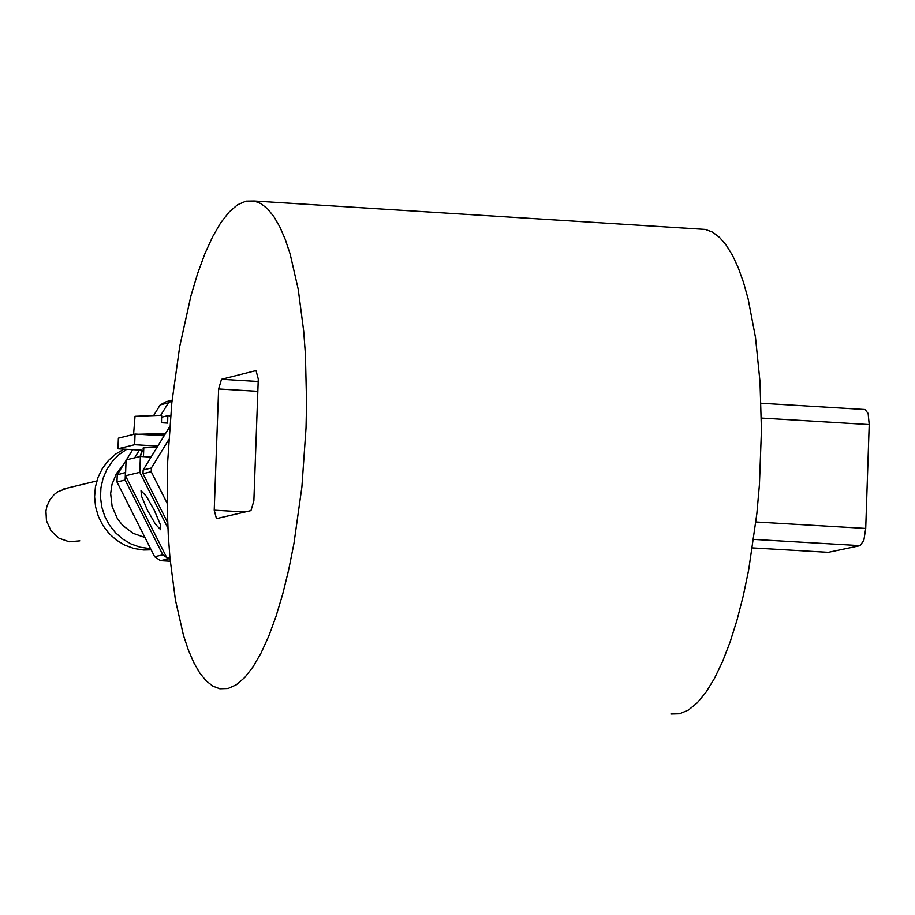 <?xml version="1.0" encoding="UTF-8"?>
<svg xmlns="http://www.w3.org/2000/svg" width="915" height="915" viewBox="0 0 915 915"><rect width="100%" height="100%" fill="white"/><g stroke="black" fill="none" stroke-linecap="round" stroke-linejoin="round"><path stroke-width="1.37" d="M257.836 391.334L218.628 388.966L214.224 510.181L216.455 518.633L250.95 510.616L253.867 500.917L258.282 379.027L256.017 370.586L221.51 379.279L258.19 381.498M214.224 510.181L245.048 511.988M221.51 379.279L218.628 388.966M167.697 461.366L171.837 402.646L179.74 346.35L190.972 295.728L197.64 273.482L204.891 253.718L212.612 236.745L220.698 222.803L229.036 212.12L237.488 204.846L245.952 201.128L254.279 201.003L261.107 203.702L267.683 208.952L273.94 216.695L279.807 226.863L285.228 239.341L290.147 254.015L298.233 289.323L303.711 331.276L305.404 354.219L306.571 402.76L306.033 427.854L301.904 486.849L293.967 543.361L288.717 569.645L282.712 594.087L276.033 616.321L268.793 636.039L261.095 652.955L253.055 666.829L244.785 677.466L236.402 684.717L228.041 688.503L219.817 688.766L212.875 686.147L206.195 680.909L199.859 673.12L193.923 662.872L188.456 650.279L183.515 635.49L175.417 599.988L169.95 557.898L168.28 534.943L167.342 511.028L167.697 461.366M699.666 229.059L705.328 229.413L712.556 232.124L719.522 237.374L726.178 245.094L732.423 255.216L738.211 267.637L743.46 282.243L748.127 298.873L755.504 337.486L760.01 381.864L761.44 430.107L759.439 484.435L756.854 513.647L748.699 569.782L743.255 595.882L736.998 620.141L730.033 642.216L722.461 661.785L714.386 678.564L705.934 692.323L697.241 702.857L688.412 710.04L679.582 713.769L670.889 713.997M761.371 418.052L869.216 424.549L868.141 413.477L865.03 409.508M869.216 424.549L865.716 528.424L755.916 521.973M753.663 539.393L860.18 545.626L863.874 540.159L865.716 528.424M860.18 545.626L828.258 552.328L752.405 547.891L828.258 552.328M169.652 426.79L143.14 469.978L151.364 467.988L168.772 439.635M151.364 467.988L151.227 471.705L143.003 473.696L143.14 469.978M167.205 503.422L151.227 471.705M143.003 473.696L167.708 522.728M157.426 502.324L167.685 522.671M167.937 528.161L139.801 472.312L140.384 456.436L151.067 457.065M140.384 456.436L126.087 459.925L125.504 475.777L166.965 558.047L169.904 557.372M166.965 558.047L169.984 558.219M125.504 475.777L139.801 472.312M160.708 529.728L155.458 524.226L147.384 510.078L141.459 496.01L141.024 490.692L146.274 496.182L154.349 510.341L160.285 524.409L160.708 529.728M143.758 448.487L142.969 448.11L143.529 447.778L156.991 447.424M172.031 400.827L168.406 402.817L160.205 404.876L166.336 401.639L172.1 400.198M125.412 472.826L125.149 480.032L116.983 481.999L117.246 474.805L125.618 472.483M134.619 457.843L139.389 450.066M160.766 415.25L168.406 402.817M167.594 558.081L168.726 558.791L160.525 560.666L154.646 556.72L162.847 554.845L125.149 480.032M162.847 554.845L166.679 557.487M170.041 558.859L168.726 558.791M170.602 415.33L169.87 415.822M142.282 450.237L140.064 456.505M140.876 506.281L151.067 526.514M117.246 474.805L126.064 460.451M126.442 459.833L132.686 449.665M153.96 415.033L160.205 404.876M154.646 556.72L116.983 481.999M170.259 561.227L160.525 560.666M142.546 450.249L140.361 456.436M165.478 433.584L133.579 434.362M161.6 417.206L167.811 415.662L167.639 423.096L161.475 422.719L161.646 415.296L135.031 416.302L133.59 434.225M170.556 415.879L167.811 415.662M134.654 444.701L135.054 434.042L118.39 438.159L117.989 448.796L134.654 444.701L157.815 446.074M117.989 448.796L143.701 450.317M135.054 434.042L164.14 435.769M123.491 464.637L116.411 473.615L112.007 484.321L110.658 493.574L112.133 506.59L117.383 518.588L122.736 525.439L132.972 533.262L144.97 537.517M126.739 449.311L118.939 454.663L112.248 461.423L106.906 469.384L103.098 478.248L100.936 487.729L100.501 497.497L101.828 507.207L104.848 516.529L109.468 525.153L115.53 532.759L122.816 539.107L131.085 543.968L140.052 547.181L150.598 548.68M124.017 449.151L115.679 454.057L108.405 460.531L102.469 468.343L98.099 477.218L95.434 486.814L94.588 496.788L95.583 506.796L98.385 516.46L102.892 525.427L108.942 533.376L116.308 540.022L124.737 545.111L133.91 548.474L143.495 549.984L151.169 549.824M67.264 488.084L57.656 491.847L54.065 494.672L49.73 500.036L46.894 506.395L45.933 510.982L46.448 520.704L51.011 530.792L59.029 538.226L69.197 541.772L79.811 540.845M164.311 435.483L151.284 435.002M164.46 435.243L147.658 434.785M164.803 434.694L140.475 434.362M254.279 201.003L705.328 229.413M865.407 409.531L761.04 403.218M143.461 456.619L143.792 447.721M63.798 488.919L96.841 480.924"/></g></svg>
